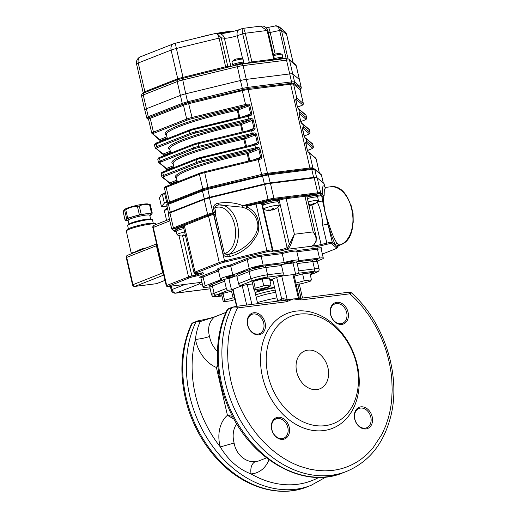 <?xml version="1.0" encoding="UTF-8"?>
<svg xmlns="http://www.w3.org/2000/svg" width="517" height="517" viewBox="0 0 517 517"><rect width="100%" height="100%" fill="white"/><g stroke="black" fill="none" stroke-linecap="round" stroke-linejoin="round"><path stroke-width="0.78" d="M234.085 295.711L233.69 294.011M233.109 291.485L232.721 289.798A4.078 0.504 -13 0 1 232.708 289.772A4.078 0.504 -13 0 1 233.044 289.475A36.688 4.517 -13 0 1 237.607 287.446L231.487 289.85L228.359 290.244A2.036 1.557 68.6 0 1 226.336 288.473L224.656 281.177A2.036 1.557 -111.4 0 1 225.477 279.083A2.036 1.557 -111.4 0 1 225.761 279.012L228.895 278.618L236.857 275.49M221.741 295.026A6.114 0.756 -13 0 1 218.213 295.142A6.114 0.756 -13 0 1 224.74 292.874L225.044 292.803M240.605 285.436L252.852 280.628A2.036 1.557 -111.4 0 1 250.829 278.85L249.142 271.561L236.902 276.369L238.583 283.659A2.036 1.557 68.6 0 0 240.605 285.436L243.733 285.041L237.607 287.446A36.688 4.517 -13 0 1 242.24 285.759A4.078 0.504 -13 0 1 247.307 284.596L252.632 283.923M276.963 297.844A26.496 3.264 167 0 0 257.44 302.587L254.454 289.636M269.771 279.691A26.496 3.264 -13 0 1 272.646 279.115L277.648 300.797L281.72 299.117A4.078 0.504 -13 0 1 283.245 298.606L287.517 299.731L298.231 298.387L298.865 296.642L298.878 297.275M231.487 289.85L228.895 278.618M253.349 281.687L253.246 281.675A6.114 0.756 -13 0 1 252.91 281.519A6.114 0.756 -13 0 1 257.783 279.626A6.114 0.756 -13 0 1 264.491 278.605L264.704 278.637M272.646 279.115L276.711 277.442A4.078 0.504 -13 0 1 281.746 276.13A36.688 4.517 -13 0 1 287.814 275.251L279.994 276.233L282.444 275.27A2.036 1.292 82.8 0 0 283.213 272.821L281.526 265.525A2.036 1.292 -97.2 0 0 280.046 263.987L264.4 265.951A2.036 1.292 -97.2 0 0 264.2 266.003M298.858 270.85L314.504 268.885L312.817 261.589L297.172 263.56L298.858 270.85A2.036 1.292 82.8 0 1 298.089 273.299L295.64 274.262L293.042 263.03L281.086 264.536M293.042 263.03L295.491 262.067A2.036 1.292 -97.2 0 1 295.692 262.016A2.036 1.292 -97.2 0 1 297.172 263.56M257.44 302.587L257.692 303.673M236.902 276.369A2.036 1.557 -111.4 0 1 237.717 274.275L249.963 269.467L264.4 265.951A2.036 1.292 -97.2 0 1 265.88 267.489L281.526 265.525M295.64 274.262L287.814 275.251A36.688 4.517 -13 0 1 292.997 274.714A4.078 0.504 -13 0 1 293.94 274.818L298.988 296.68L301.185 298.206L348.445 292.26L351.34 292.758C384.364 322.065 401.392 375.542 390.684 416.65C383.653 443.709 368.944 461.959 346.558 471.401L346.558 471.401A107.013 81.731 68.6 0 1 246.868 430.571A107.013 81.731 68.6 0 1 231.461 307.958L232.45 307.201M199.291 320.559L200.241 321.568L195.949 321.904L196.938 321.147L199.381 320.521C204.758 319.635 214.167 317.199 214.717 316.798L225.929 312.397M275.697 292.331A15.794 1.945 167 0 0 256.225 297.314M287.517 299.731L285.597 300.455M228.779 308.643L227.079 309.916L228.488 308.72L232.159 307.272L236.056 306.394L237.536 307.938L286.379 301.792L285.591 300.455L282.838 300.539L283.245 298.606M287.239 299.802L288.202 301.075L293.275 298.897L299.046 299.711L298.231 298.387M307.311 273.28L307.945 273.144A6.114 0.756 -13 0 1 313.334 272.666A6.114 0.756 -13 0 1 310.11 274.107M298.483 298.387L300.287 298.606L301.185 298.206M350.474 292.99C351.489 292.596 351.612 292.674 350.849 293.217L349.925 293.805L356.232 299.854L362.766 307.227L369.028 315.583L374.928 325.031C377.507 329.4 380.253 335.184 383.181 342.396C385.391 347.986 387.298 354.158 388.9 360.905C390.419 367.606 391.395 374.03 391.834 380.163L392.17 389.876L391.724 399.189C391.085 406.032 390.219 410.918 388.351 417.872L385.734 425.795L382.005 434.19L372.886 448.077L367.716 453.635L361.816 458.644C357.299 462.03 352.491 464.712 347.392 466.696C343.094 468.415 338.254 469.636 332.864 470.367L324.935 470.864L317.005 470.392L309.47 469.093L300.959 466.625C295.646 464.783 290.199 462.185 284.615 458.831C279.994 456.059 275.212 452.53 270.262 448.245L263.321 441.596L256.949 434.396L251.404 427.055L245.73 418.195C242.363 412.495 239.339 406.233 236.644 399.421C234.408 393.786 232.482 387.569 230.873 380.771L229.121 371.781L227.952 361.816L227.603 351.521L228.191 340.91C228.592 336.134 229.684 330.382 231.461 323.655C232.889 318.485 234.912 313.244 237.536 307.938L231.461 307.958L227.784 309.399A107.013 81.731 68.6 0 0 243.197 432.012A107.013 81.731 68.6 0 0 342.887 472.842L346.558 471.401M214.368 317.011L215.007 316.727L214.368 317.011C209.036 321.852 207.414 328.334 209.508 336.464C205.32 337.956 200.641 338.926 195.465 339.385C196.059 333.122 197.649 327.183 200.241 321.568L214.368 317.011L225.89 312.488M193.268 322.595L191.555 323.888M286.379 301.792L288.202 301.075M299.046 299.711L301.081 299.944L349.925 293.805L348.245 292.312M300.287 298.6L301.081 299.944M354.675 418.983A11.413 8.718 -111.4 0 1 360.892 406.847A11.413 8.718 -111.4 0 1 372.201 416.78A11.413 8.718 -111.4 0 1 365.984 428.923A11.413 8.718 -111.4 0 1 354.675 418.983M271.696 429.42A11.413 8.718 -111.4 0 1 277.913 417.277A11.413 8.718 -111.4 0 1 289.223 427.216A11.413 8.718 -111.4 0 1 283.006 439.353A11.413 8.718 -111.4 0 1 271.696 429.42M330.544 314.459A11.413 8.718 -111.4 0 1 336.761 302.322A11.413 8.718 -111.4 0 1 348.07 312.255A11.413 8.718 -111.4 0 1 341.853 324.398A11.413 8.718 -111.4 0 1 330.544 314.459M247.565 324.896A11.413 8.718 -111.4 0 1 253.782 312.753A11.413 8.718 -111.4 0 1 265.092 322.692A11.413 8.718 -111.4 0 1 258.875 334.829A11.413 8.718 -111.4 0 1 247.565 324.896M262.474 376.796A61.762 47.17 -111.4 0 1 321.645 316.139A61.762 47.17 -111.4 0 1 345.53 419.578A61.762 47.17 -111.4 0 1 262.474 376.796M255.657 294.858A22.418 2.759 -13 0 1 275.173 290.063M234.182 419.287L227.435 415.3C220.261 421.297 217.017 433.537 219.912 445.415A32.61 24.906 -111.4 0 0 220.287 446.914L234.117 443.056C235.972 454.32 245.601 462.734 255.249 461.616C251.65 463.671 250.241 467.769 251.029 473.915C238.427 469.126 228.184 460.124 220.287 446.914A102.935 78.623 68.6 0 1 195.465 339.385A32.61 24.906 -111.4 0 0 195.781 340.89C198.341 352.581 206.897 363.664 216.397 367.471L217.812 365.131M370.805 417.122A10.398 7.942 68.6 0 0 359.024 408.449A10.398 7.942 68.6 0 0 355.438 421.025A10.398 7.942 68.6 0 0 366.624 427.798A10.398 7.942 68.6 0 0 370.805 417.122M287.827 427.553A10.398 7.942 68.6 0 0 276.046 418.88A10.398 7.942 68.6 0 0 272.459 431.462A10.398 7.942 68.6 0 0 283.652 438.235A10.398 7.942 68.6 0 0 287.827 427.553M346.674 312.598A10.398 7.942 68.6 0 0 334.893 303.925A10.398 7.942 68.6 0 0 331.307 316.501A10.398 7.942 68.6 0 0 342.493 323.274A10.398 7.942 68.6 0 0 346.674 312.598M263.696 323.028A10.398 7.942 68.6 0 0 251.915 314.355A10.398 7.942 68.6 0 0 248.328 326.938A10.398 7.942 68.6 0 0 259.521 333.711A10.398 7.942 68.6 0 0 263.696 323.028M268.052 375.445A57.684 44.061 -111.4 0 1 323.319 318.789A57.684 44.061 -111.4 0 1 345.621 415.397A57.684 44.061 -111.4 0 1 268.052 375.445M274.637 287.736A22.418 2.759 167 0 0 256.839 291.995A22.418 2.759 167 0 0 255.12 292.532M232.644 416.398L227.435 415.3L216.397 367.471L217.928 366.463M327.978 367.91A20.383 15.568 68.6 0 0 304.881 350.907A20.383 15.568 68.6 0 0 297.844 375.568A20.383 15.568 68.6 0 0 319.784 388.849A20.383 15.568 68.6 0 0 327.978 367.91M274.63 287.704L272.569 288.04A12.13 1.493 167 0 0 261.479 290.599L256.839 291.995M255.114 292.506A14.295 1.758 -13 0 1 274.559 287.42M259.036 451.528L253.853 446.397M272.886 280.175A3.412 0.42 -13 0 1 270.107 280.453L269.926 279.658M274.508 287.187L269.363 286.89L256.626 290.968M272.957 280.466L270.029 280.828M269.279 286.534L269.363 286.89M232.947 290.819L222.982 293.385L221.703 294.852L223.292 301.747L230.517 300.842L234.977 299.595M222.982 293.385L224.578 300.28L223.292 301.747M231.493 291.006L233.083 297.902L224.578 300.28M234.544 297.721L233.083 297.902M253.963 289.701L261.188 288.79L269.7 286.418L270.979 284.945L263.76 285.856L255.249 288.234L253.963 289.701L252.374 282.805L253.66 281.332L255.249 288.234M270.979 284.945L269.389 278.049L262.164 278.954L263.76 285.856M262.164 278.954L253.66 281.332M296.157 284.395L301.644 283.704L310.155 281.326L311.441 279.859L304.216 280.77L295.853 283.103M311.441 279.859L309.845 272.963L302.619 273.868L304.216 280.77M302.619 273.868L294.263 276.207M176.801 230.802L174.966 231.519L173.201 230.44M174.966 231.519A0.814 0.62 68.6 0 0 174.158 230.808L173.376 230.375L174.158 230.808L176.31 229.962M213.191 214.471L208.493 215.906L183.354 226.013A0.814 0.788 49.6 0 0 182.398 225.38L208.189 215.124L212.907 213.702L213.515 213.708L213.599 214.406L213.191 214.471L213.14 213.599A2.036 1.377 -138.6 0 1 213.515 213.708L215.363 214.542L213.922 214.432L214.019 213.831M173.602 230.776L171.702 228.941A8.156 1.002 -13 0 1 173.389 227.894L207.627 214.445A8.156 1.002 -13 0 1 212.926 212.855L213.14 213.599L215.744 212.093L215.363 214.549L224.384 253.627L227.118 254.739L228.766 254.416C246.519 250.325 261.169 233.18 257.246 221.703C255.857 216.067 252.102 211.615 245.976 208.351L246.286 206.69L247.746 205.23L247.973 206.012L246.286 206.69M171.702 228.941L168.245 213.96A8.156 1.002 -13 0 1 169.931 212.914L204.17 199.465A8.156 1.002 -13 0 1 209.469 197.875L212.926 212.855L214.419 212.487L213.469 208.37L214.794 207.97L215.744 212.093M213.469 208.37C213.566 205.449 215.137 203.737 218.174 203.226L218.264 205.036M218.174 203.226C227.209 201.869 235.384 202.664 242.699 205.617L241.898 207.136L218.956 204.926A25.482 16.143 82.8 0 0 218.245 205.042L218.252 205.042C216.293 205.301 215.143 206.277 214.794 207.97A23.439 14.851 -97.2 0 1 234.55 224.43A23.439 14.851 -97.2 0 1 225.8 253.065L223.06 254.021L213.922 214.432A1.215 1.196 -50.1 0 0 213.812 214.413L213.857 213.78M217.98 205.094L218.956 204.926A25.482 16.143 82.8 0 1 237.697 225.399A25.482 16.143 82.8 0 1 228.766 254.416L229.542 256.555C242.531 253.156 252.005 245.297 257.97 232.993C260.549 220.462 256.775 211.737 246.648 206.819L245.976 208.351L241.898 207.136M316.301 237.225L306.846 196.279A5.099 0.627 167 0 0 306.355 196.124L284.117 198.922L284.098 197.998L273.622 199.316A7.335 0.905 167 0 0 268.349 200.325L268.065 199.452L242.699 205.617L247.746 205.23L258.377 202.742A5.913 0.73 -13 0 1 262.19 202.49L262.474 202.729M225.8 253.065A2.036 1.557 -111.4 0 0 227.118 254.739L227.112 256.813C224.895 256.555 223.544 255.624 223.06 254.021M196.525 273.525A1.021 0.646 -97.2 0 0 196.634 273.525C195.355 273.92 194.476 273.648 193.991 272.698A5.099 0.627 -13 0 1 195.045 272.045L219.26 262.533A8.156 1.002 -13 0 1 224.559 260.943L213.599 214.406M337.931 246.286L337.53 247.216A8.098 0.995 167 0 0 337.472 247.094A2.036 2.016 129.9 0 1 339.029 245.323L340.606 244.715A1.021 0.775 68.6 0 0 340.748 244.683L337.937 246.279L339.036 245.329A1.021 0.775 68.6 0 0 339.314 245.226M335.559 248.845A1.021 0.775 -111.4 0 1 335.268 248.961A7.135 0.879 167 0 0 336.696 247.973A1.021 1.008 129.9 0 0 337.472 247.094L337.045 246.732A2.036 2.016 129.9 0 1 338.603 244.968L339.029 245.323A10.017 1.234 -13 0 1 339.036 245.329M337.045 246.732L335.72 245.297A2.036 1.932 150.1 0 1 336.942 243.035L338.603 244.968L340.606 244.715A29.553 18.728 -97.2 0 0 352.232 211.466A29.553 18.728 -97.2 0 0 330.318 186.818C352.794 182.378 362.604 237.859 340.748 244.683M312.688 245.801A8.156 1.002 167 0 0 320.992 244.541L326.776 243.139A5.099 0.627 -13 0 1 332.308 242.447L335.72 245.297C333.588 241.471 331.197 235.099 328.553 226.194A2.036 0.931 163.6 0 1 329.226 225.289C331.895 233.542 334.467 239.461 336.942 243.035M336.696 247.973L331.546 243.669A1.021 1.008 129.9 0 0 332.308 242.447L327.998 224.449A2.036 0.931 157.3 0 1 328.592 223.635L329.226 225.289M323.564 201.863A2.036 1.338 178.5 0 1 322.621 201.178L327.998 224.449A5.099 0.627 -13 0 0 322.634 225.212C322.414 217.121 320.624 209.366 317.264 201.94A5.099 0.627 -13 0 1 322.621 201.178L322.408 199.568A2.036 1.344 171 0 0 323.474 200.376L324.85 211.634L328.592 223.635M321.703 195.949L322.408 199.568L321.703 195.949A0.814 0.808 129.9 0 1 322.026 195.096L322.86 194.676C322.104 187.316 322.692 184.595 324.624 186.501A2.036 2.003 -42 0 0 324.993 187.27M324.624 186.501L323.933 183.483A8.156 1.002 -13 0 1 323.985 183.561L325.083 187.387M209.469 197.875L264.607 184.472L268.065 199.452A8.156 1.002 -13 0 1 273.926 198.334L317.671 192.835A8.156 1.002 -13 0 1 320.663 192.841L322.86 194.676A2.036 1.648 173.6 0 0 324.14 195.775L323.17 197.701L323.474 200.376M325.103 187.4L325.755 187.393L324.295 189.745L324.14 195.775M321.865 194.967A0.814 0.808 129.9 0 0 321.542 195.814L320.792 195.833A0.814 0.691 88.3 0 1 321.27 194.838L322.026 195.096L322.052 196.286L323.17 197.701L321.962 196.512A0.814 0.401 163.4 0 1 322.052 196.286M262.242 204.021L261.583 203.472A5.099 0.627 167 0 0 258.3 203.692L256.025 204.053L255.799 203.271M258.3 203.692L258.377 202.742L268.349 200.325M284.117 198.922A5.099 0.627 167 0 0 279.193 200.273A0.814 0.62 68.6 0 0 278.385 199.568A5.913 0.73 -13 0 1 284.098 197.998L306.891 195.129A5.913 0.73 -13 0 1 306.924 195.762M306.355 196.124A0.814 0.737 92.4 0 1 306.891 195.129L317.367 193.817A0.814 0.517 82.8 0 0 317.671 192.835L314.213 177.854A8.156 1.002 -13 0 1 317.205 177.861L323.933 183.483M264.607 184.472A8.156 1.002 -13 0 1 270.469 183.354L314.213 177.854M224.901 262.029L224.559 260.943L266.791 250.68A5.099 0.627 -13 0 1 272.323 249.989L273.028 250.577A8.156 1.002 167 0 0 285.571 248.438L287.109 247.585A11.212 7.102 -97.2 0 0 289.358 244.308L294.399 234.253L290.703 244.819A12.227 7.749 82.8 0 1 288.253 248.393L286.379 249.394A9.17 1.131 -13 0 1 272.272 251.798L271.567 251.21A4.078 0.504 167 0 0 267.14 251.766L224.901 262.029A7.135 0.879 167 0 0 220.268 263.424L196.059 272.931A4.078 0.504 167 0 0 196.738 273.499L200.26 273.06A9.17 1.131 -13 0 1 203.362 273.577A9.17 1.131 -13 0 1 195.827 276.13L192.201 277.009A4.078 0.504 167 0 0 189.552 277.803L167.863 286.534L201.908 282.256L167.76 286.56A1.021 0.646 -97.2 0 0 167.863 286.534M278.081 200.712L279.193 200.273L289.358 244.308A1.021 0.523 22 0 0 290.703 244.819M277.778 207.175L287.109 247.585A1.021 0.73 49.9 0 0 288.253 248.393M285.571 248.438A1.021 0.569 72.2 0 0 286.379 249.394L311.964 246.176L313.289 245.245A12.227 7.749 -97.2 0 0 315.738 241.672C316.559 238.415 315.706 235.157 313.179 231.894L316.32 237.322L316.12 241.445A1.021 0.523 -158 0 1 315.738 241.672M316.12 241.445L313.58 245.123A1.021 0.73 -130.1 0 1 313.289 245.245M313.58 245.123L312.229 246.086A1.021 0.924 -118.8 0 1 311.964 246.176A9.17 1.131 -13 0 0 321.341 245.627L311.867 204.997M296.874 250.79L296.777 251.411A10.191 1.254 167 0 0 282.127 253.64L261.13 256.283A10.191 1.254 167 0 0 247.184 259.67L230.756 266.126L230.136 265.085L246.176 258.784A11.212 1.383 -13 0 1 261.518 255.055L282.017 252.477A11.212 1.383 -13 0 1 293.352 250.073A11.212 1.383 -13 0 1 297.346 250.551L317.845 247.973A11.212 1.383 -13 0 1 321.309 248.813M317.134 261.091L321.206 259.489A10.191 1.254 167 0 0 323.312 258.177A10.191 1.254 167 0 0 319.506 258.067L298.516 260.71A10.191 1.254 167 0 0 298.826 260.277A10.191 1.254 167 0 0 284.176 262.513L282.017 252.477M218.484 269.764L217.948 269.706L218.342 270.229A10.191 1.254 167 0 1 230.756 266.126L232.805 274.992A10.191 1.254 167 0 0 220.391 279.096A10.191 1.254 167 0 0 221.58 279.4L205.152 285.856A10.191 1.254 167 0 0 203.045 287.161A10.191 1.254 167 0 0 206.852 287.278L209.831 286.903M284.176 262.513L263.179 265.15A10.191 1.254 167 0 0 249.233 268.536L232.805 274.992M230.117 278.14A10.191 1.254 -13 0 1 225.586 279.012L216.849 282.095L216.429 282.353L217.05 282.392M268.995 265.376L280.162 263.941M291.478 263.224A10.191 1.254 167 0 0 295.588 262.003L306.536 260.652M237.755 274.262A10.191 1.254 167 0 0 237.665 274.268L243.791 271.509L246.428 270.856M291.465 261.563A4.278 0.53 167 0 0 287.013 262.513A4.278 0.53 167 0 0 284.725 263.534A4.278 0.53 167 0 0 289.016 263.082A4.278 0.53 167 0 0 293.068 261.608A4.278 0.53 167 0 0 291.465 261.563M261.757 266.358A5.099 0.627 167 0 0 260.232 266.442A5.099 0.627 167 0 0 252.257 268.666M232.896 275.794A4.278 0.53 167 0 0 228.443 276.75A4.278 0.53 167 0 0 226.149 277.765A4.278 0.53 167 0 0 230.44 277.319A4.278 0.53 167 0 0 234.492 275.839A4.278 0.53 167 0 0 232.896 275.794M212.7 284.292A5.099 0.627 167 0 0 208.907 285.798A5.099 0.627 167 0 0 210.135 285.927M316.255 260.251A5.099 0.627 167 0 0 317.451 259.547A5.099 0.627 167 0 0 315.544 259.489A5.099 0.627 167 0 0 313.347 259.864M169.162 213.243L169.143 213.172A8.156 1.002 -13 0 1 170.83 212.125L204.564 198.877A8.156 1.002 -13 0 1 209.857 197.281L264.187 184.084A8.156 1.002 -13 0 1 270.042 182.96L313.14 177.544A8.156 1.002 -13 0 1 316.133 177.551L316.314 177.699M248.619 87.276L291.071 81.938A35.246 26.916 68.6 0 0 291.556 81.873L294.548 81.88A35.246 3.244 76.3 0 0 294.625 81.944L301.146 87.399A35.246 3.244 76.3 0 0 301.217 87.457A1.021 1.008 125.5 0 1 300.694 88.594L300.164 89.751A8.156 1.002 167 0 0 300.106 89.667L293.585 84.213A8.156 1.002 167 0 0 290.593 84.206L248.141 89.544A8.156 1.002 167 0 0 242.286 90.662L241.665 88.607A35.246 34.826 -50.1 0 0 242.273 88.452L248.134 87.328A35.246 26.916 68.6 0 0 248.619 87.276A1.021 0.646 82.8 0 1 248.38 88.407L187.833 102.786L183.07 104.221L149.445 117.424L147.662 118.664A1.021 1.008 129.9 0 1 146.97 118.374M295.537 64.631L288.861 59.054A2.036 2.016 129.9 0 1 289.526 60.14L292.712 73.937L299.388 79.515L301.269 87.528L299.44 79.599A8.156 1.002 167 0 0 299.388 79.515A8.156 1.002 -13 0 1 299.44 79.599L296.254 65.801A8.156 1.002 167 0 0 296.202 65.717L289.526 60.14A8.156 1.002 167 0 0 286.534 60.134L243.113 65.594A8.156 1.002 167 0 0 237.258 66.712L182.52 80.012A8.156 1.002 167 0 0 177.221 81.602L143.241 94.954A2.036 1.557 -111.4 0 1 143.972 92.898L143.545 93.073C142.136 93.454 141.471 94.43 141.555 96L144.741 109.798A8.156 1.002 -13 0 1 146.427 108.751L180.407 95.399A8.156 1.002 -13 0 1 185.706 93.81L240.437 80.51A8.156 1.002 -13 0 1 246.299 79.392L289.72 73.931A8.156 1.002 -13 0 1 292.712 73.937L299.388 79.515L296.202 65.717A2.036 2.016 129.9 0 0 295.537 64.631L296.254 65.801M146.628 117.818L148.256 116.687A35.246 22.328 -97.2 0 0 148.637 116.545L181.861 103.497A35.246 22.328 -97.2 0 0 182.243 103.342L187.542 101.752A35.246 34.826 -50.1 0 0 188.156 101.603L241.665 88.607M300.694 88.594L294.011 83.017L248.38 88.407A1.021 0.646 -97.2 0 0 248.141 89.544L267.483 173.305L309.929 167.973A8.156 1.002 -13 0 1 312.921 167.98L313.69 168.62M261.88 176.187L208.37 189.19A35.246 34.826 -50.1 0 0 207.763 189.345L202.464 190.935A35.246 22.328 -97.2 0 0 202.082 191.077L168.859 204.125A35.246 22.328 -97.2 0 0 168.484 204.28L170.313 212.222A8.156 1.002 167 0 0 168.626 213.269L166.797 205.339C166.519 204.616 167.12 203.957 168.6 203.362L202.851 189.894L207.614 188.466L268.161 174.08A1.021 0.646 82.8 0 1 268.84 174.856A35.246 26.916 68.6 0 0 268.355 174.92L262.494 176.045A35.246 34.826 -50.1 0 0 261.88 176.187L261.621 174.429A8.156 1.002 -13 0 1 267.483 173.305A1.021 0.646 82.8 0 0 268.161 174.08L312.119 168.6M168.846 203.252A1.021 0.775 -113 0 0 168.484 204.28L166.849 205.411M321.096 174.494A1.021 1.002 133.5 0 1 321.154 174.546L321.445 175.05A35.246 3.244 76.3 0 0 321.367 174.979L314.84 169.524A35.246 3.244 76.3 0 0 314.769 169.473L311.777 169.46A35.246 26.916 68.6 0 0 311.292 169.518L268.84 174.856M162.887 153.898A1.021 1.008 -50.1 0 1 162.008 153.698L155.094 147.616A8.156 1.002 -13 0 1 156.78 146.57L190.004 133.522A8.156 1.002 -13 0 1 195.297 131.925L248.806 118.929L248.082 115.414A7.135 0.879 -13 0 1 249.485 115.104L249.789 115.944A8.156 1.002 167 0 0 248.205 116.306L194.696 129.308A8.156 1.002 167 0 0 189.396 130.898L156.173 143.946A8.156 1.002 167 0 0 154.486 144.993C154.913 143.648 155.611 142.95 156.586 142.899A1.021 0.775 68.6 0 0 156.173 143.946L156.78 146.57A1.021 0.775 68.6 0 0 157.788 147.455A7.135 0.879 167 0 0 156.36 148.444L162.887 153.898A7.135 0.879 167 0 0 163.191 154.008L163.805 155.824M194.566 128.429A7.135 0.879 -13 0 0 189.952 129.812A1.021 0.775 68.6 0 0 189.81 129.851L249.491 115.091L250.596 113.798L251.76 113.494C251.844 114.832 251.184 115.646 249.789 115.944M159.553 139.454A1.021 1.008 -50.1 0 1 158.667 139.247L151.759 133.173A8.156 1.002 -13 0 1 153.446 132.126L186.669 119.072A8.156 1.002 -13 0 1 191.962 117.482L245.472 104.479A8.156 1.002 -13 0 1 247.055 104.117L247.21 105.248A7.135 0.879 167 0 0 245.821 105.565L192.311 118.567A7.135 0.879 167 0 0 187.677 119.957L154.454 133.011A7.135 0.879 167 0 0 153.026 134L159.553 139.454A7.135 0.879 167 0 0 159.856 139.558L160.47 141.374M247.055 104.117C248.451 103.827 249.414 104.324 249.937 105.61L248.774 105.914L247.21 105.248L237.109 109.21A1.021 0.775 -111.4 0 1 238.124 110.102L239.81 117.424M166.952 136.772L159.856 139.558A1.021 0.969 99.2 0 1 159.462 139.577L160.096 140.798L167.224 137.949M251.417 129.864L197.908 142.866L252.826 129.541L253.123 130.387A8.156 1.002 167 0 0 251.54 130.749L198.03 143.752A8.156 1.002 167 0 0 192.731 145.348L159.507 158.396A8.156 1.002 167 0 0 157.821 159.443C158.247 158.092 158.945 157.394 159.921 157.349A1.021 0.775 68.6 0 0 159.507 158.396L160.115 161.02L193.339 147.965A8.156 1.002 -13 0 1 198.631 146.376L252.141 133.373A8.156 1.002 -13 0 1 253.731 133.011C255.127 132.72 256.083 133.218 256.606 134.504L258.429 142.388C258.513 143.726 257.86 144.54 256.458 144.838A8.156 1.002 167 0 0 254.875 145.199L254.765 144.314A7.135 0.879 -13 0 1 256.154 143.997L257.266 142.692L255.443 134.808L253.879 134.142A7.135 0.879 167 0 0 252.49 134.459L251.417 129.864A7.135 0.879 -13 0 1 252.819 129.547L253.931 128.248L252.109 120.364L250.545 119.692A7.135 0.879 167 0 0 249.155 120.015L195.646 133.018A7.135 0.879 167 0 0 191.012 134.407L157.788 147.455M247.21 130.885L255.094 127.938C255.178 129.282 254.519 130.097 253.123 130.387M249.155 120.015L248.806 118.929A8.156 1.002 -13 0 1 250.39 118.561L250.545 119.692L240.444 123.66A1.021 0.775 -111.4 0 1 241.458 124.545L243.145 131.874M250.39 118.561C251.785 118.277 252.748 118.774 253.272 120.06L240.528 124.804A63.184 7.781 167 0 0 169.776 148.999L170.726 153.103M170.293 151.216L163.191 154.008A1.021 0.969 99.2 0 1 162.797 154.027L162.008 153.698M166.222 168.348A7.135 0.879 167 0 0 166.526 168.452A1.021 0.969 99.2 0 1 166.138 168.471L158.816 162.687A1.021 1.008 129.9 0 0 159.695 162.894L166.222 168.348A1.021 1.008 129.9 0 1 165.343 168.141M173.628 165.666L166.526 168.452L167.14 170.267M253.731 133.011L253.879 134.142L243.785 138.104A64.205 7.91 -13 0 0 173.201 163.831M256.438 143.9L256.458 144.838M169.557 182.792A7.135 0.879 167 0 0 169.86 182.902A1.021 0.969 99.2 0 1 169.473 182.921L162.151 177.137A1.021 1.008 129.9 0 0 163.036 177.337L169.557 182.792A1.021 1.008 129.9 0 1 168.678 182.591M176.963 180.11L169.86 182.902L170.474 184.718M259.773 158.351L260.6 157.142L258.784 149.258L257.214 148.586A7.135 0.879 167 0 0 255.825 148.909L255.476 147.823A8.156 1.002 -13 0 1 257.065 147.455C258.461 147.171 259.418 147.668 259.948 148.954L261.764 156.832C261.848 158.176 261.195 158.99 259.793 159.281A8.156 1.002 167 0 0 258.209 159.643L258.099 158.764A7.135 0.879 -13 0 1 259.489 158.441L259.78 158.351M257.065 147.455L257.214 148.586L247.12 152.554A64.205 7.91 -13 0 0 176.536 178.275M208.37 189.19L204.7 172.646A8.156 1.002 167 0 0 199.4 174.242L166.183 187.29A8.156 1.002 167 0 0 164.496 188.337L167.909 203.116A8.156 1.002 -13 0 1 169.595 202.069L202.819 189.022A8.156 1.002 -13 0 1 208.112 187.432L261.621 174.429L258.209 159.643L204.7 172.646L204.577 171.76L259.502 158.435L259.793 159.281M301.812 123.453A1.021 0.969 99.2 0 1 302.49 124.183L300.888 122.186L299.065 114.302L299.763 112.357A8.156 1.002 -13 0 1 300.106 112.473L306.633 117.928L306.025 115.31A1.021 1.008 -50.1 0 0 305.696 114.768L306.083 115.394A8.156 1.002 167 0 0 306.025 115.31L299.505 109.856A8.156 1.002 167 0 0 299.156 109.733A1.021 0.969 -80.8 0 0 298.477 109.003M299.156 109.733L297.553 107.736L295.73 99.852L296.428 97.907A8.156 1.002 -13 0 1 296.771 98.03L303.298 103.484A8.156 1.002 -13 0 1 303.35 103.568C303.408 104.499 302.71 105.197 301.256 105.662A1.021 0.775 68.6 0 0 301.398 105.578M295.905 99.07A1.021 0.969 -80.8 0 0 296.428 97.907M295.711 99.128L295.73 99.852M299.763 112.357A1.021 0.969 99.2 0 1 299.24 113.52M299.046 113.572L300.888 122.186M307.596 150.421L311.118 149.038A7.135 0.879 167 0 0 312.546 148.049A1.021 1.008 -50.1 0 0 313.302 146.822L312.701 144.204A1.021 1.008 -50.1 0 0 312.365 143.661L312.753 144.288A8.156 1.002 167 0 0 312.701 144.204L306.174 138.75A8.156 1.002 167 0 0 305.825 138.627A1.021 0.969 -80.8 0 0 305.153 137.897L304.222 136.63L302.4 128.746L303.098 126.801A8.156 1.002 -13 0 1 303.447 126.924L309.967 132.378A8.156 1.002 -13 0 1 310.026 132.462C310.077 133.392 309.379 134.09 307.925 134.556A1.021 0.775 68.6 0 0 308.067 134.472M305.825 138.627L304.222 136.63M302.574 127.964A1.021 0.969 -80.8 0 0 303.098 126.801M302.38 128.022L302.4 128.746M319.357 173.033L316.036 158.648A1.021 1.008 -50.1 0 0 315.7 158.105L316.087 158.732A8.156 1.002 167 0 0 316.036 158.648L309.509 153.194A8.156 1.002 167 0 0 309.16 153.077A1.021 0.969 -80.8 0 0 308.487 152.347M309.16 153.077L307.557 151.08L305.734 143.196L306.432 141.251A8.156 1.002 -13 0 1 306.781 141.367L313.302 146.822A8.156 1.002 -13 0 1 313.36 146.906C313.412 147.836 312.714 148.534 311.266 148.999A1.021 0.775 68.6 0 0 311.408 148.922M305.915 142.414A1.021 0.969 -80.8 0 0 306.432 141.251M305.715 142.466L305.734 143.196M207.614 188.466L209.592 197.281A8.156 1.002 167 0 0 204.299 198.871L202.464 190.935A1.021 0.782 -109.9 0 1 202.851 189.894M267.657 174.151A1.021 0.646 81.5 0 1 268.355 174.92L270.191 182.863A8.156 1.002 167 0 0 264.329 183.981L262.384 175.16M314.439 168.93A1.021 1.008 129.9 0 1 314.51 168.981L314.375 168.885A1.021 1.008 125.5 0 1 314.769 169.473L316.604 177.409A8.156 1.002 167 0 0 313.612 177.402L311.777 169.46A1.021 0.646 84.1 0 0 311.105 168.684M316.604 177.409L317.044 177.783M270.191 182.863L313.612 177.402M209.592 197.281L264.329 183.981M170.313 212.222L204.299 198.871M143.228 92.795L144.392 91.845L178.255 78.545L227.086 66.415L229.884 66.667M237.038 64.942L177.958 79.547L143.972 92.898A1.021 0.84 69.2 0 0 144.392 91.845M246.241 63.475L250.487 62.072L274.449 59.054A1.021 1.002 -59.9 0 0 274.921 59.694L274.921 59.694A1.021 1.002 -59.9 0 0 275.29 59.823M227.719 67.191A1.021 0.614 82.4 0 1 227.086 66.415M274.411 59.946L252.574 62.686A1.021 0.646 -97.2 0 1 251.902 61.917L245.278 33.23L242.699 33.831C241.975 30.309 242.046 28.506 242.912 28.422C243.61 28.144 244.399 29.747 245.278 33.23L267.115 30.484L260.439 26.141C261.156 26.645 264.769 24.202 267.877 30.509L267.115 30.484L273.739 59.171A1.021 0.646 -97.2 0 0 274.411 59.946L275.658 59.798L274.469 59.119M252.574 62.686L251.12 62.861M250.487 62.072L250.648 62.919M278.308 26.315L279.529 27.091L281.435 30.27L279.665 30.451C278.624 26.987 276.918 25.546 274.54 26.115M242.693 28.416L260.387 26.147M216.791 33.34L221.192 37.799L219.079 38.109C218.116 34.639 216.849 33.127 215.279 33.566M141.555 96A8.156 1.002 167 0 1 143.241 94.954L146.427 108.751A8.156 1.002 167 0 0 144.741 109.798A8.156 1.002 167 0 0 144.792 109.882M294.011 83.017A1.021 1.002 133.5 0 0 294.548 81.88L292.712 73.937A8.156 1.002 167 0 0 289.72 73.931L286.534 60.134A2.036 1.292 82.8 0 0 285.061 58.589L288.861 59.054M247.876 88.472A1.021 0.646 84.1 0 0 248.134 87.328L246.299 79.392A8.156 1.002 167 0 0 240.437 80.51L237.012 64.935L241.639 64.05A2.036 1.292 82.8 0 1 243.113 65.594L246.299 79.392L289.72 73.931L291.556 81.873A1.021 0.646 81.5 0 1 291.323 83.011M182.23 77.35L185.706 93.81A8.156 1.002 167 0 0 180.407 95.399L177.221 81.602A2.036 1.557 -111.4 0 1 177.958 79.547A1.021 0.704 68 0 0 178.255 78.545M187.833 102.786L185.706 93.81L240.437 80.51L242.602 89.48M149.064 117.579A1.021 0.782 -109.9 0 1 148.256 116.687L146.427 108.751L180.407 95.399L182.243 103.342A1.021 0.775 -113 0 0 183.07 104.221M166.972 206.102L162.823 206.626A24.868 3.063 -13 0 1 161.44 206.496L164.374 203.136L162.377 194.502L161.298 194.819L162.467 194.088A21.404 2.637 -13 0 1 165.492 192.647M202.548 285.022A6.114 4.672 -111.4 0 1 198.567 282.689M164.374 203.136A24.868 3.063 -13 0 1 166.655 202.244L167.644 201.966M161.44 206.496L159.443 197.856L161.298 194.819M166.655 202.244L164.658 193.604A24.868 3.063 167 0 0 162.377 194.502M128.138 220.404L126.671 219.977A12.738 1.57 -13 0 1 131.958 217.037A12.738 1.57 -13 0 1 146.376 213.844A12.738 1.57 -13 0 1 150.919 214.381L149.788 215.408M127.945 220.345L125.928 220.617A14.78 1.822 -13 0 1 125.179 220.565L126.587 218.601A14.78 1.822 -13 0 1 127.693 218.155L139.377 214.833A14.78 1.822 -13 0 1 141.225 214.439L151.507 213.088A14.78 1.822 -13 0 1 152.256 213.133L150.854 215.098A14.78 1.822 -13 0 1 149.814 215.518M137.432 206.406A14.78 1.822 -13 0 1 139.28 206.012C142.44 204.435 145.872 203.982 149.562 204.654A14.78 1.822 -13 0 1 150.311 204.706L148.011 203.995A12.227 1.506 -13 0 0 143.791 204.112A12.227 1.506 -13 0 0 124.733 209.366L123.854 210.16L124.636 210.167A14.78 1.822 -13 0 1 125.741 209.721C129.353 207.498 133.25 206.393 137.432 206.406L139.377 214.833M141.225 214.439L139.28 206.012M127.693 218.155L125.741 209.721M126.587 218.601L124.636 210.167M125.179 220.565L123.233 212.132L123.854 210.167M152.256 213.133L150.311 204.706M151.507 213.088L149.562 204.654M126.329 231.131L127.331 229.354C127.434 228.501 140.714 224.365 149.665 223.312C158.015 222.898 154.26 223.034 156.115 224.249A15.29 1.881 167 0 0 150.408 224.081A15.29 1.881 167 0 0 134.504 227.493A15.29 1.881 167 0 0 126.329 231.131L131.344 253.724A1.021 0.995 40 0 0 131.551 252.865C132.753 252.949 135.848 251.734 140.844 249.213A15.29 1.881 -13 0 1 146.815 247.721M140.708 250.157L131.344 253.724M140.85 250.06A1.021 0.343 74.4 0 0 140.844 249.213M163.572 274.133A4.078 3.115 -111.4 0 1 162.454 271.903L156.535 246.279A4.078 3.115 -111.4 0 1 156.593 243.908L139.836 250.461M128.397 228.766L127.673 225.625A12.738 1.57 -13 0 1 127.886 225.231A12.738 1.57 -13 0 1 147.739 219.757A12.738 1.57 -13 0 1 152.134 219.635A12.738 1.57 -13 0 1 152.496 219.899L153.219 223.034M127.886 225.231L129.237 224.003A11.109 1.37 -13 0 1 146.55 219.227A11.109 1.37 -13 0 1 150.376 219.124L152.134 219.635M129.017 224.204L128.106 220.261A11.109 1.37 -13 0 1 134.052 217.618A11.109 1.37 -13 0 1 145.6 215.137A11.109 1.37 -13 0 1 149.756 215.259L150.667 219.208M308.752 204.532A12.964 7.761 -56.8 0 0 308.979 204.441A13.216 8.395 71.1 0 0 310.769 204.848L311.609 204.667A13.216 10.075 -94.6 0 0 313.373 203.478A12.964 6.333 36.7 0 0 314.53 203.388A13.216 10.075 85.4 0 1 312.766 204.577L312.714 204.693A13.216 8.395 71.1 0 0 313.522 204.415A13.248 13.248 0 0 0 318.369 200.745A8.156 1.002 -13 0 0 318.433 200.564L317.645 197.164A8.156 1.002 -13 0 0 315.661 196.964A8.156 1.002 -13 0 0 307.369 198.547M312.649 204.041L312.714 204.693M312.449 204.176L312.572 204.706A13.216 8.395 -108.9 0 1 311.402 205.146L311.299 205.171A13.248 13.248 0 0 1 310.594 205.32L310.562 205.327A13.216 10.075 85.4 0 1 309.211 205.456M311.318 204.777L311.402 205.146L310.562 205.327L310.446 204.816M308.972 205.488A13.216 10.075 -94.6 0 0 309.405 205.417L309.457 205.301A13.216 8.395 -108.9 0 1 308.907 205.223M309.405 205.417L309.289 204.545M308.151 201.94A8.156 1.002 -13 0 1 316.449 200.363A8.156 1.002 -13 0 1 318.433 200.564M307.04 197.119A6.928 0.853 -13 0 1 316.094 195.865L316.339 196.925M306.839 195.969A8.156 1.002 -13 0 1 315.073 194.405A8.156 1.002 -13 0 1 317.057 194.605L317.283 195.588A8.156 1.002 -13 0 1 316.21 196.382M307.001 196.971A8.156 1.002 -13 0 1 315.299 195.387A8.156 1.002 -13 0 1 317.283 195.588M275.6 208.726A13.248 13.248 0 0 0 279.251 205.663A8.156 1.002 -13 0 0 279.316 205.482A8.156 1.002 -13 0 0 273.583 205.824A8.156 1.002 -13 0 0 263.431 209.146A8.156 1.002 -13 0 0 263.567 209.282A13.248 13.248 0 0 0 270.578 210.374A13.216 4.007 -100.7 0 0 270.721 210.348L270.32 210.348A13.216 12.492 -124 0 1 267.774 210.264A12.964 2.604 -70.3 0 0 268.258 209.934A13.216 12.492 56 0 0 270.805 210.018L271.541 209.799A13.216 4.007 -100.7 0 0 272.116 208.784A12.964 9.81 10.9 0 0 273.797 208.461A13.216 4.007 79.3 0 1 273.222 209.482L273.629 209.482A13.216 12.492 56 0 0 275.923 208.48A12.964 4.201 47.7 0 1 275.606 208.726A12.964 4.201 47.7 0 1 275.432 208.81A13.216 12.492 -124 0 1 274.016 209.495A13.216 12.492 -124 0 1 273.144 209.812L272.401 210.031A13.216 4.007 79.3 0 1 271.574 209.96A12.964 11.406 -46.8 0 1 270.708 210.154M273.028 208.635L273.222 209.482L273.629 209.482M274.016 209.495A13.248 13.248 0 0 1 272.433 210.025L272.116 208.784M270.721 210.348L270.249 210.044M263.431 209.146L262.642 205.753A8.156 1.002 -13 0 1 272.802 202.425A8.156 1.002 -13 0 1 278.534 202.082L279.316 205.482M263.715 204.965L263.47 203.898A6.928 0.853 -13 0 1 270.029 201.507A6.928 0.853 -13 0 1 276.976 200.783L277.222 201.843M263.592 204.415A8.156 1.002 -13 0 1 262.281 204.176L262.054 203.187A8.156 1.002 -13 0 1 272.207 199.866A8.156 1.002 -13 0 1 277.939 199.523L278.165 200.506A8.156 1.002 -13 0 1 277.093 201.3M262.281 204.176A8.156 1.002 -13 0 1 272.433 200.848A8.156 1.002 -13 0 1 278.165 200.506M184.886 235.287L185.015 235.83A13.216 10.275 85.8 0 1 183.606 235.959M181.835 236.017A13.216 10.275 -94.2 0 0 182.184 236.036A13.216 10.275 -94.2 0 0 183.884 235.914L183.962 235.791A13.216 8.156 -108.6 0 1 182.21 235.364A12.964 7.929 -55.9 0 0 183.554 234.912A13.216 8.156 71.4 0 0 185.299 235.338M183.884 235.914L183.774 234.996M182.184 236.036A13.248 13.248 0 0 1 177.169 234.86A8.156 1.002 -13 0 1 177.034 234.731L176.245 231.332A8.156 1.002 -13 0 1 183.8 228.559M177.034 234.731A8.156 1.002 -13 0 1 184.588 231.952M177.318 230.543L177.072 229.477A6.928 0.853 -13 0 1 183.47 227.125M177.195 229.994A8.156 1.002 -13 0 1 175.883 229.755L175.657 228.773A8.156 1.002 -13 0 1 183.186 226M175.883 229.755A8.156 1.002 -13 0 1 183.438 226.982M277.564 53.723L277.267 53.684A10.172 4.433 80.4 0 1 277.474 53.652A10.172 4.433 80.4 0 1 277.984 53.671A9.894 8.246 123.5 0 0 276.899 53.852A10.172 4.433 -99.6 0 0 276.181 53.865L276.11 53.884A10.191 10.191 0 0 0 275.083 54.188A10.172 9.073 62.9 0 0 274.055 54.634A9.894 4.343 -133 0 0 273.784 54.757M276.181 53.865L275.393 54.085A10.172 9.073 62.9 0 0 275.083 54.188M282.709 57.613A5.706 0.704 167 0 0 282.864 57.387A5.706 0.704 167 0 0 279.607 57.49A5.706 0.704 167 0 0 274.391 58.718M282.864 57.387L282.166 54.343A5.706 0.704 167 0 0 282.043 54.24A5.706 0.704 167 0 0 278.902 54.453A5.706 0.704 167 0 0 273.687 55.674M282.87 58.292L282.67 57.432A5.506 0.679 167 0 0 279.807 57.484A5.506 0.679 167 0 0 274.398 58.744M283.607 58.776L283.536 58.479A6.114 0.756 167 0 0 280.04 58.589A6.114 0.756 167 0 0 275.005 59.739M237.852 58.634L237.846 58.641A10.172 1.473 78 0 1 237.872 58.634A10.172 1.473 78 0 1 238.104 58.705A9.894 9.022 149.1 0 0 236.922 58.957A10.172 1.473 -102 0 0 236.67 58.886A10.191 10.191 0 0 0 231.991 61.685A5.706 0.704 167 0 0 231.926 61.833L232.631 64.871A5.706 0.704 167 0 0 232.87 65.006M243.591 62.531A5.706 0.704 167 0 0 243.753 62.305A5.706 0.704 167 0 0 238.841 62.725A5.706 0.704 167 0 0 232.631 64.871M243.753 62.305L243.048 59.261A5.706 0.704 167 0 0 242.925 59.158A5.706 0.704 167 0 0 238.143 59.681A5.706 0.704 167 0 0 231.991 61.685M233.064 65.672A21.888 17.261 178.8 0 1 232.824 64.812L232.889 64.799M243.753 63.21L243.552 62.35A5.506 0.679 167 0 0 238.427 62.841A5.506 0.679 167 0 0 232.863 64.715A21.888 17.261 -1.2 0 0 233.186 65.607M233.025 65.691L232.824 64.825A5.506 0.679 167 0 0 232.824 64.825A5.506 0.679 167 0 0 232.831 64.838M244.489 63.694L244.418 63.397A6.114 0.756 167 0 0 239.164 63.843A6.114 0.756 167 0 0 232.547 66.021M236.922 306.284L233.044 289.475M221.955 295.957L217.812 296.48A10.191 1.254 -13 0 1 216.112 295.058L228.359 290.244M246.699 305.056L242.24 285.759M217.812 296.48A2.036 1.292 82.8 0 1 217.612 296.525C211.356 296.823 213.146 296.771 211.563 294.852A12.227 1.506 -13 0 1 214.09 293.281L226.336 288.473M224.656 281.177L212.409 285.991L214.09 293.281A2.036 1.557 68.6 0 0 216.112 295.058M221.961 295.983L217.612 296.525A2.036 1.292 82.8 0 1 217.392 296.525M252.852 280.628A10.191 1.254 -13 0 1 266.791 277.235L282.444 275.27M251.882 304.403L247.307 284.596M276.711 277.442L281.72 299.117A2.036 1.622 -112.4 0 1 281.507 300.681M212.409 285.991A2.036 1.557 -111.4 0 1 213.23 283.898C210.581 284.77 209.463 285.991 209.883 287.562A12.227 1.506 -13 0 1 212.409 285.991M254.913 280.46L255.023 280.951M253.246 281.675L253.143 281.229M287.122 299.433L281.746 276.13M298.374 298.018L292.997 274.714M238.583 283.659L250.829 278.85A12.227 1.506 -13 0 1 267.567 274.786A2.036 1.292 82.8 0 1 266.791 277.235M249.963 269.467A2.036 1.557 -111.4 0 0 249.142 271.561A12.227 1.506 -13 0 1 265.88 267.489L267.567 274.786L283.213 272.821M312.817 261.589A2.036 1.292 -97.2 0 0 311.337 260.051C317.6 259.754 315.803 259.805 317.386 261.725A12.227 1.506 -13 0 0 312.817 261.589M277.648 300.797A26.496 3.264 167 0 0 272.963 301.754M298.089 273.299L313.735 271.335A10.191 1.254 -13 0 1 315.435 272.756L310.265 274.786M199.381 320.527L192.977 322.666L191.568 323.862C180.019 349.195 178.817 377.255 187.975 408.049C193.675 426.098 202.477 442.074 214.387 455.981C239.81 486.045 277.694 498.924 307.369 486.794L307.369 486.794A107.013 81.731 68.6 0 1 207.679 445.958A107.013 81.731 68.6 0 1 192.272 323.345L195.949 321.904A107.013 81.731 68.6 0 0 211.356 444.517A107.013 81.731 68.6 0 0 311.047 485.353L326.124 476.952M310.278 274.824L315.725 272.685A2.036 1.557 -111.4 0 1 315.435 272.756M313.735 271.335A2.036 1.292 82.8 0 0 314.504 268.885A12.227 1.506 -13 0 1 319.073 269.021L317.386 261.725M301.062 298.219L297.818 284.188M209.508 336.464A22.418 17.126 68.6 0 0 217.45 351.405M318.944 477.346A102.935 78.623 -111.4 0 1 251.029 473.915A32.61 24.906 -111.4 0 0 268.956 459.749M236.76 423.791A22.418 17.126 68.6 0 0 234.117 443.056M255.249 461.616A22.418 17.126 68.6 0 0 259.269 460.731L266.494 457.888M183.354 226.013A5.099 0.627 167 0 0 183.257 226.188L182.856 225.709L183.231 225.729M182.96 225.761A5.913 0.73 -13 0 1 182.398 225.38L174.197 228.604A7.335 0.905 167 0 0 172.73 229.619L174.158 230.808M196.059 272.931A1.021 0.775 68.6 0 1 195.045 272.045L184.285 225.418A0.814 0.62 68.6 0 0 183.722 224.733M220.268 263.424A1.021 0.775 68.6 0 1 219.26 262.533L208.493 215.906A0.814 0.62 68.6 0 0 207.937 215.227M208.732 215.822A0.814 0.601 70.9 0 0 208.189 215.124A0.814 0.62 68.6 0 1 207.627 214.445L204.17 199.465M229.542 256.555L227.112 256.813M169.931 212.914L173.389 227.894A0.814 0.62 68.6 0 0 174.197 228.604M172.025 229.458A0.814 0.808 -50.1 0 0 172.73 229.619M169.834 220.849L152.838 227.622L166.261 285.765L166.681 285.507A1.021 0.775 68.6 0 0 167.689 286.392M154.37 225.192A2.036 1.557 68.6 0 0 154.079 225.27A2.036 1.557 68.6 0 0 153.258 227.364L166.681 285.507L188.543 276.918A1.021 0.775 68.6 0 0 189.552 277.803M267.14 251.766L256.025 204.053L247.973 206.012M317.205 177.861L320.663 192.841A0.814 0.808 129.9 0 1 320.055 193.823A7.335 0.905 167 0 0 317.367 193.817M317.244 195.42A5.913 0.73 -13 0 1 321.27 194.838L320.055 193.823M270.469 183.354L273.926 198.334A0.814 0.517 82.8 0 1 273.622 199.316M305.049 195.252A0.814 0.517 82.8 0 0 304.914 196.105L313.179 231.894L294.399 234.253L286.14 198.463A0.814 0.517 82.8 0 1 286.276 197.617M277.984 199.724L278.385 199.568M271.567 251.21A1.021 1.008 129.9 0 0 272.323 249.989L261.583 203.472A0.814 0.808 129.9 0 1 262.19 202.49M167.618 286.554A1.021 0.646 -97.2 0 0 167.76 286.56C167.469 286.883 166.965 286.618 166.261 285.765M178.985 235.532L188.543 276.918A5.099 0.627 -13 0 1 191.852 275.923L192.201 277.009M182.643 236.043L191.852 275.923L195.484 275.044L195.827 276.13M195.148 273.596L195.484 275.044A8.156 1.002 167 0 0 201.934 272.924M202.464 272.401L202.91 272.963L196.634 273.525A1.021 0.646 -97.2 0 0 196.738 273.499M263.483 209.23L273.028 250.577A1.021 1.008 129.9 0 1 272.272 251.798M337.53 247.216L335.417 248.923L322.362 254.054L335.268 248.961M322.634 225.212L327.119 244.224L321.341 245.627M331.546 243.669A4.078 0.504 167 0 0 327.119 244.224M262.332 204.26L262.655 205.656M200.738 277.862A11.212 1.383 -13 0 1 202.095 276.097L218.103 269.809M218.09 269.796A11.212 1.383 -13 0 1 219.479 268.019A11.212 1.383 -13 0 1 230.136 265.085M218.51 270.934L203.103 276.983A10.191 1.254 167 0 0 200.997 278.295L200.602 277.771L201.339 277.842M205.152 285.856L203.103 276.983A1.021 0.775 68.6 0 0 202.095 276.097M249.233 268.536L247.184 259.67A1.021 0.775 68.6 0 0 246.176 258.784M263.179 265.15L261.13 256.283A1.021 0.646 82.8 0 1 261.518 255.055M320.76 249.052L321.393 248.671L321.27 249.31A10.191 1.254 167 0 0 317.457 249.2L296.868 251.785M317.845 247.973A1.021 0.646 -97.2 0 0 317.457 249.2L319.506 258.067M217.101 281.998L217.185 282.34M219.434 281.455L219.357 281.112M221.644 280.214L221.722 280.557M237.587 273.945L237.665 274.268M239.959 273.396L239.875 273.047M242.919 271.852L243.003 272.2M320.792 195.833A5.099 0.627 167 0 0 316.255 196.57M264.29 184.55L264.187 184.084M270.042 182.96L270.145 183.399M313.244 177.977L313.14 177.544M170.83 212.125L170.927 212.526M204.654 199.278L204.564 198.877M209.857 197.281L209.967 197.752M245.821 105.565L242.286 90.662L188.776 103.665A8.156 1.002 167 0 0 183.477 105.255L150.253 118.309A8.156 1.002 167 0 0 148.566 119.356L148.289 118.897A1.021 1.008 -50.1 0 0 147.662 118.664L148.586 119.433M147.597 118.593A1.021 1.002 133.5 0 1 146.918 118.322L148.67 119.795M301.146 87.399A1.021 1.008 129.9 0 1 300.629 88.53A1.021 1.008 -50.1 0 0 300.106 89.667L303.298 103.484A1.021 1.008 -50.1 0 1 302.542 104.705L296.015 99.258A1.021 1.008 -50.1 0 0 296.771 98.03L293.585 84.213A1.021 1.008 -50.1 0 1 294.102 83.082A1.021 1.008 129.9 0 0 294.625 81.944M154.454 133.011A1.021 0.775 68.6 0 1 153.446 132.126L150.253 118.309A1.021 0.775 68.6 0 0 149.445 117.424A1.021 0.775 -111.4 0 1 148.637 116.545M187.677 119.957A1.021 0.775 68.6 0 1 186.669 119.072L183.477 105.255A1.021 0.775 68.6 0 0 182.669 104.376A1.021 0.775 -111.4 0 1 181.861 103.497M291.071 81.938A1.021 0.646 82.8 0 1 290.832 83.069A1.021 0.646 -97.2 0 0 290.593 84.206L309.929 167.973A1.021 0.646 82.8 0 0 310.614 168.742A1.021 0.646 82.8 0 1 311.292 169.518M192.311 118.567L188.156 101.603M314.84 169.524A1.021 1.008 129.9 0 0 314.51 168.981L321.154 174.546A1.021 1.002 133.5 0 1 321.445 175.05L323.261 182.921M168.859 204.125A1.021 0.775 -111.4 0 1 169.227 203.097A1.021 0.775 68.6 0 0 169.595 202.069L166.183 187.29A1.021 0.775 -111.4 0 1 166.732 186.204M321.031 174.436A1.021 1.008 129.9 0 1 321.367 174.979M202.082 191.077A1.021 0.775 -111.4 0 1 202.451 190.049A1.021 0.775 68.6 0 0 202.819 189.022L199.4 174.242A1.021 0.775 -111.4 0 1 199.956 173.156A7.135 0.879 -13 0 1 204.57 171.767L199.814 173.195L166.59 186.243C165.136 186.708 164.438 187.406 164.496 188.337M315.7 158.105L309.179 152.651A1.021 1.008 -50.1 0 1 309.509 153.194L312.921 167.98A1.021 1.008 -50.1 0 0 313.341 168.581M243.875 116.435L250.596 113.798L248.774 105.914L237.193 110.36A63.184 7.781 167 0 0 166.442 134.556L167.392 138.659M249.937 105.61L251.76 113.494M248.076 115.427L194.586 128.423L195.646 133.018M166.532 134.937A64.205 7.91 -13 0 1 237.109 109.21L238.873 117.65M156.729 142.866A1.021 0.775 68.6 0 0 156.586 142.899L189.81 129.851A1.021 0.775 68.6 0 0 189.396 130.898L190.004 133.522A1.021 0.775 68.6 0 0 191.012 134.407M152.147 133.793A1.021 1.008 -50.1 0 0 153.026 134M160.289 140.824L160.251 141.464M253.272 120.06L255.094 127.938M197.908 142.866L198.98 147.461A7.135 0.879 167 0 0 194.347 148.851A1.021 0.775 -111.4 0 1 193.339 147.965L192.731 145.348A1.021 0.775 68.6 0 1 193.145 144.301L197.908 142.866M169.867 149.381A64.205 7.91 -13 0 1 240.444 123.66L242.208 132.1M197.901 142.873A7.135 0.879 -13 0 0 193.287 144.262A1.021 0.775 68.6 0 0 193.145 144.301L159.921 157.349A1.021 0.775 68.6 0 1 160.063 157.31M155.481 148.243A1.021 1.008 -50.1 0 0 156.36 148.444M170.565 152.392L163.43 155.242L162.681 153.988M163.624 155.274L163.585 155.908M173.899 166.842L166.978 169.557L166.92 170.358M245.543 146.544L243.862 139.254A63.184 7.781 167 0 0 173.111 163.45L174.061 167.553M256.606 134.504L244.793 138.995L243.862 139.254L243.785 138.104A1.021 0.775 68.6 0 1 244.793 138.995L246.486 146.317M194.347 148.851L161.123 161.905A1.021 0.775 -111.4 0 1 160.115 161.02A8.156 1.002 -13 0 0 158.428 162.067L158.816 162.687M161.123 161.905A7.135 0.879 167 0 0 159.695 162.894M255.825 148.909L202.315 161.911L201.973 160.819L255.476 147.823L254.875 145.199L201.365 158.202A8.156 1.002 167 0 0 196.066 159.792L162.842 172.84A1.021 0.775 -111.4 0 1 163.398 171.76M202.315 161.911A7.135 0.879 167 0 0 197.681 163.301L164.458 176.349A1.021 0.775 -111.4 0 1 163.45 175.463L162.842 172.84A8.156 1.002 167 0 0 161.162 173.886L161.763 176.51A8.156 1.002 -13 0 1 163.45 175.463L196.673 162.416A8.156 1.002 -13 0 1 201.973 160.819L201.242 157.31L254.745 144.321L196.479 158.745A1.021 0.775 -111.4 0 1 196.622 158.706A7.135 0.879 -13 0 1 201.236 157.323M197.681 163.301A1.021 0.775 -111.4 0 1 196.673 162.416L196.066 159.792A1.021 0.775 -111.4 0 1 196.479 158.745L163.256 171.793C161.802 172.258 161.104 172.956 161.162 173.886M250.545 145.329L258.429 142.388M252.49 134.459L198.98 147.461M177.234 181.286L170.313 184.007L170.255 184.802M248.884 160.994L247.197 153.698A63.184 7.781 167 0 0 176.452 177.893L177.396 181.997M259.948 148.954L248.128 153.439L247.197 153.698L247.12 152.554A1.021 0.775 68.6 0 1 248.128 153.439L249.821 160.768M164.458 176.349A7.135 0.879 167 0 0 163.036 177.337M253.879 159.779L261.764 156.832M297.553 107.736L295.924 99.884M304.733 120.028A1.021 0.775 -111.4 0 1 304.591 120.106C306.045 119.64 306.743 118.942 306.691 118.012A8.156 1.002 -13 0 0 306.633 117.928A1.021 1.008 129.9 0 1 305.877 119.156L299.349 113.701A1.021 1.008 129.9 0 0 300.106 112.473L299.505 109.856A1.021 1.008 -50.1 0 0 299.169 109.313L298.374 108.984L297.747 107.762M297.585 107.084L301.114 105.694A1.021 0.775 68.6 0 0 301.256 105.662L297.592 107.103M301.114 105.694A7.135 0.879 167 0 0 302.542 104.705M300.926 121.547L304.591 120.106A1.021 0.775 -111.4 0 1 304.448 120.144A7.135 0.879 167 0 0 305.877 119.156M300.92 121.527L304.448 120.144M304.261 135.977L307.783 134.588A7.135 0.879 167 0 0 309.211 133.599A1.021 1.008 -50.1 0 0 309.967 132.378L309.36 129.754A8.156 1.002 167 0 1 309.418 129.838L309.03 129.211A1.021 1.008 129.9 0 1 309.36 129.754L302.839 124.3A8.156 1.002 167 0 0 302.49 124.183M309.03 129.211L302.503 123.757A1.021 1.008 129.9 0 1 302.839 124.3L303.447 126.924A1.021 1.008 -50.1 0 1 302.684 128.151A7.135 0.879 167 0 0 302.555 128.08M312.546 148.049L306.019 142.595A1.021 1.008 -50.1 0 0 306.781 141.367L306.174 138.75A1.021 1.008 -50.1 0 0 305.844 138.207L305.172 137.91M309.211 133.599L302.684 128.151M307.783 134.588A1.021 0.775 68.6 0 0 307.925 134.556L304.261 135.997M307.557 151.08L305.928 143.222M311.118 149.038A1.021 0.775 68.6 0 0 311.266 148.999L307.596 150.441M143.183 92.756A1.021 1.008 -9.7 0 0 143.17 92.692L143.028 93.357L143.539 93.079M144.508 92.692A1.021 0.775 68.6 0 0 144.863 91.671L138.239 62.984A8.156 1.002 167 0 0 136.553 64.03C135.532 59.52 139.926 56.573 140.695 56.702A6.114 4.672 68.6 0 0 138.239 62.984L171.108 50.071A6.114 4.672 68.6 0 1 173.563 43.79L175.683 43.144A6.114 0.562 76.3 0 0 176.4 48.482A8.156 1.002 167 0 0 171.108 50.071L177.732 78.758A1.021 0.775 68.6 0 1 177.376 79.78M183.16 78.041L176.4 48.482L219.079 38.109L225.832 67.669M274.449 59.054L267.877 30.509M228.314 67.048A1.021 0.963 97.8 0 1 227.79 66.376L221.192 37.799L224.378 38.239L230.886 66.422M242.673 28.422L239.332 29.585A6.114 4.007 70.8 0 0 237.277 35.718L242.699 33.831L249.297 62.408A1.021 0.666 -109.2 0 1 249.278 63.093M284.861 58.641A2.036 1.292 82.8 0 1 285.061 58.589L275.322 59.817M241.433 64.102A2.036 1.292 82.8 0 1 241.639 64.05L251.327 62.835M284.647 31.363L286.696 34.704A8.156 1.002 167 0 0 286.644 34.62A6.114 6.042 -50.1 0 0 284.647 31.363L279.523 27.078C277.442 25.921 275.936 25.546 275.018 25.966L268.329 27.401A6.114 0.769 77.9 0 1 270.197 32.474L275.199 54.149M293.1 62.596L286.644 34.62L281.435 30.27L287.975 58.595M286.134 58.486L279.665 30.451L270.197 32.474A8.156 1.002 -13 0 1 268.413 32.829M175.683 43.144L215.589 33.443L219.596 33.715A6.114 5.771 97.8 0 1 224.378 38.239A8.156 1.002 -13 0 0 237.277 35.718L242.673 59.067M231.215 31.867A34.232 4.214 167 0 0 230.046 32.009A34.232 4.214 167 0 0 219.454 33.695M199.652 283.814L176.097 293.068A4.078 2.585 82.8 0 1 175.696 293.171L210.173 288.835M170.339 286.237L171.217 290.043A4.078 0.504 -13 0 1 172.058 289.52A4.078 3.115 -111.4 0 0 176.097 293.068L210.16 288.783M171.276 286.121L172.058 289.52L185.164 284.369M165.317 210.109A20.997 2.585 -13 0 1 167.45 208.164M167.624 208.907A22.011 2.714 167 0 0 164.464 211.162L164.865 209.786L167.443 208.131M131.421 253.201A15.29 1.881 -13 0 1 131.551 252.865M162.454 271.903L163.01 271.683M157.09 246.066L156.535 246.279M163.786 275.057L134.982 286.373A2.036 1.292 82.8 0 1 134.775 286.424L156.373 283.71A2.036 2.036 0 0 0 156.864 283.587A2.036 1.557 -111.4 0 1 156.573 283.659A2.036 1.292 82.8 0 1 156.373 283.71A2.036 1.292 82.8 0 1 156.166 283.71M126.258 257.66L126.678 257.401A2.036 1.557 -111.4 0 1 127.499 255.308A2.036 2.036 0 0 0 126.258 257.66L132.539 284.861L162.784 272.886M156.438 245.711L126.678 257.401L132.959 284.602A2.036 1.557 -111.4 0 0 134.982 286.373L156.573 283.659L165.007 280.343M127.331 230.143A14.269 1.758 -13 0 1 133.754 226.808A14.269 1.758 -13 0 1 149.568 223.338M272.879 208.661L273.144 209.812M199.161 37.437A28.435 3.503 -13 0 1 212.577 34.174M216.759 33.34A28.435 3.503 -13 0 1 228.055 31.602M236.534 306.335L232.708 289.772M225.477 279.083L213.23 283.898M211.563 294.852L209.883 287.562M311.337 260.051L295.692 262.016M236.056 306.394L283.322 300.455M302.529 298.038L299.291 284.001M315.725 272.685C318.369 271.806 319.487 270.585 319.073 269.021M307.369 486.794L311.047 485.353M342.887 472.842C302.031 490.278 247.307 457.312 227.254 404.649C214.251 372.886 214.096 336.405 227.079 309.916M262.823 266.177L262.604 265.227M255.728 280.757L255.605 280.233M169.46 219.227L154.079 225.27A2.036 2.036 0 0 0 152.838 227.622M306.846 196.279L306.995 195.672L306.116 196.092M183.257 226.188L193.991 272.698M203.045 287.161L200.997 278.295M323.312 258.177L321.27 249.31M218.342 270.229L220.391 279.096M325.755 187.387L330.318 186.818M296.777 251.411L298.826 260.277M312.087 245.575L311.932 246.273L312.229 246.086M353.214 222.388L353.085 213.56L351.069 205.327M300.261 89.118L301.107 88.42L301.275 87.528M144.741 109.798L146.912 118.315M314.375 168.878L312.074 168.6M167.909 203.116L167.754 203.821M158.667 139.247L159.462 139.577M166.015 168.439L166.765 169.692M254.752 144.308L256.167 143.984M169.35 182.882L170.099 184.136M161.763 176.51L162.151 177.137M258.086 158.758L204.577 171.76M305.696 114.768L299.169 109.313M301.081 122.212L301.715 123.427L302.503 123.757M302.594 128.778L304.416 136.656M312.365 143.661L305.844 138.207M309.179 152.651L308.384 152.321L307.751 151.106M321.503 175.14L323.306 182.96M316.087 158.732L319.403 173.072M312.753 144.288L313.36 146.906M309.418 129.838L310.026 132.462M306.083 115.394L306.691 118.012M300.164 89.751L303.35 103.568M157.821 159.443L158.428 162.067M154.486 144.993L155.094 147.616M148.566 119.356L151.759 133.173M227.383 67.275L227.803 67.191M173.563 43.79L140.695 56.702M136.553 64.03L143.17 92.705M286.696 34.704L293.145 62.635M219.538 33.708C220.113 34.135 233.69 31.783 239.332 29.585M266.3 27.815L268.329 27.401M218.135 33.515L233.697 31.259L228.126 31.582L216.733 33.334M171.217 290.043A4.078 4.078 0 0 0 175.696 293.171M166.584 220.358L164.464 211.162M156.864 283.587L165.013 280.382M132.539 284.861A2.036 2.036 0 0 0 134.775 286.424M127.499 255.308L131.15 253.873M309.444 204.596L309.612 205.339M272.995 208.642L273.202 209.527M265.828 201.423L265.719 200.958M183.923 235.048L184.104 235.83M185.028 235.83A13.248 13.248 0 0 0 185.461 235.746M179.431 227.008L179.334 226.582M282.043 54.24A10.191 10.191 0 0 0 277.474 53.652M242.925 59.158A10.191 10.191 0 0 0 237.872 58.634M199 37.476L212.733 34.141"/></g></svg>
